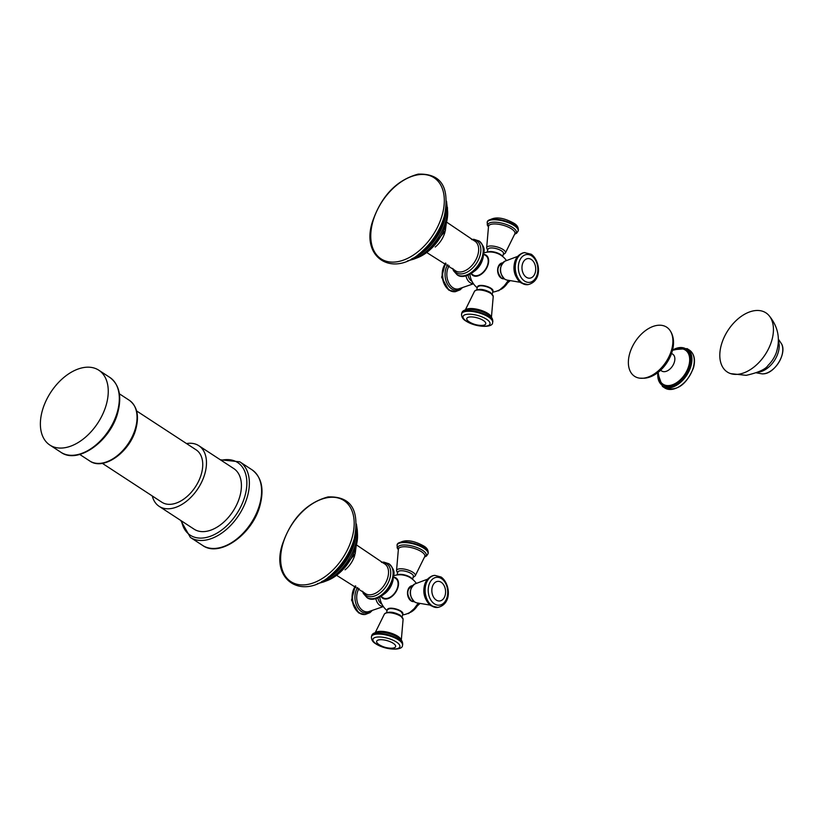 <?xml version="1.0" encoding="UTF-8"?>
<svg xmlns="http://www.w3.org/2000/svg" width="823" height="823" viewBox="0 0 823 823"><rect width="100%" height="100%" fill="white"/><g stroke="black" fill="none" stroke-linecap="round" stroke-linejoin="round"><path stroke-width="1.23" d="M672.504 350.3L679.736 348.726A20.39 12.818 123.2 0 1 688.81 365.741A20.39 12.818 -56.8 0 1 674.119 384.084A20.39 12.818 -56.8 0 1 659.552 379.619L658.091 372.356M671.589 353.417L672.73 354.168A10.061 6.327 123.2 0 1 674.428 361.894A10.061 6.327 -56.8 0 1 661.723 371.008L660.581 370.268M658.019 325.28A29.34 18.435 123.2 0 1 670.406 331.062A29.34 18.435 123.2 0 1 667.432 359.6A29.34 18.435 123.2 0 1 643.247 378.21A29.34 18.435 -56.8 0 1 639.625 378.158A29.34 18.435 -56.8 0 1 630.377 351.411A29.34 18.435 -56.8 0 1 658.019 325.28M159.168 506.351A36.222 22.766 123.2 0 0 204.917 473.513A36.222 22.766 -56.8 0 0 198.806 445.706L233.742 468.544A36.222 22.766 -56.8 0 1 239.863 496.351A36.222 22.766 123.2 0 1 194.115 529.189L159.168 506.351A36.222 22.766 123.2 0 1 152.276 495.971M198.806 445.706A36.222 22.766 -56.8 0 0 186.523 443.556M136.587 410.934L196.111 449.831A31.305 19.68 123.2 0 1 201.398 473.853A31.305 19.68 123.2 0 1 161.864 502.236L102.34 463.339M42.302 410.739A44.72 28.105 123.2 0 1 98.781 370.196A44.72 28.105 123.2 0 1 106.332 404.525A44.72 28.105 -56.8 0 1 49.853 445.058A44.72 28.105 -56.8 0 1 42.302 410.739M730.69 373.632L746.214 375.339C758.456 372.552 765.74 369.218 768.065 365.361A22.139 13.909 -56.8 0 0 776.233 352.861C780.657 339.004 778.177 326.494 768.795 315.322A35.327 22.2 -56.8 0 0 755.524 310.559A35.327 22.2 123.2 0 0 722.933 340.125A35.327 22.2 123.2 0 0 730.69 373.632A35.327 22.2 123.2 0 0 737.727 374.311A35.327 22.2 -56.8 0 0 767.88 350.063A35.327 22.2 -56.8 0 0 768.795 315.322M408.208 596.171A7.602 5.277 -95.5 0 1 407.817 592.128M413.362 601.634A8.004 5.555 -95.5 0 1 407.869 590.245A8.004 5.555 -95.5 0 1 411.819 585.77M381.09 596.51A12.119 7.613 -56.8 0 0 389.896 597.827A12.119 7.613 -56.8 0 0 398.003 587.241A12.119 7.613 123.2 0 0 393.733 577.149M387.438 609.534A8.004 2.798 15.6 0 1 389.948 608.238A8.004 2.798 15.6 0 1 398.692 609.925A8.004 2.798 15.6 0 1 402.848 613.845M416.284 583.291A20.164 20.164 0 0 0 409.01 576.985A8.004 2.798 -164.4 0 0 401.264 574.824A20.164 20.164 0 0 0 393.847 575.678M393.692 577.118L395.647 578.404A11.563 7.263 123.2 0 1 397.602 587.283A11.563 7.263 -56.8 0 1 383.004 597.755L381.039 596.469M384.536 593.836A14.516 9.125 -56.8 0 0 392.437 582.314A14.516 9.125 123.2 0 0 392.674 581.377M381.851 604.092A8.045 5.596 -95.5 0 1 381.337 603.794A8.045 5.596 -95.5 0 1 377.932 598.043M397.046 574.968L397.859 572.036A8.045 2.819 15.6 0 1 403.157 570.843A8.045 2.819 15.6 0 1 411.377 573.641A8.045 2.819 15.6 0 1 413.362 576.367L412.549 579.289M388.405 608.917A7.602 2.664 15.6 0 1 400.606 611.119A7.602 2.664 15.6 0 1 402.354 612.806M471.219 273.709A12.119 7.613 123.2 0 0 480.015 275.036A12.119 7.613 123.2 0 0 488.132 264.44A12.119 7.613 -56.8 0 0 483.862 254.358M503.491 278.843A8.004 5.555 -95.5 0 1 497.997 267.454A8.004 5.555 -95.5 0 1 501.948 262.979M506.412 260.5A20.164 20.164 0 0 0 499.139 254.194A8.004 2.798 -164.4 0 0 491.382 252.033A20.164 20.164 0 0 0 483.965 252.887M477.566 286.743A8.004 2.798 15.6 0 1 480.076 285.447A8.004 2.798 15.6 0 1 488.821 287.134A8.004 2.798 15.6 0 1 492.977 291.044M483.811 254.328L485.776 255.614A11.563 7.263 -56.8 0 1 487.73 264.481A11.563 7.263 123.2 0 1 473.132 274.964L471.168 273.678M474.665 271.045A14.516 9.125 123.2 0 0 482.566 259.523A14.516 9.125 -56.8 0 0 482.803 258.587M498.337 273.37A7.602 5.277 -95.5 0 1 497.946 269.327M490.94 288.462A7.602 2.664 15.6 0 1 492.473 290.015M478.533 286.116A7.602 2.664 15.6 0 1 490.724 288.317M487.165 252.167L487.988 249.246A8.045 2.819 15.6 0 1 493.286 248.052A8.045 2.819 15.6 0 1 501.505 250.85A8.045 2.819 15.6 0 1 503.491 253.566L502.678 256.498M471.98 281.301A8.045 5.596 -95.5 0 1 471.466 281.003A8.045 5.596 -95.5 0 1 468.061 275.252M689.479 350.156L687.154 348.633A22.581 14.197 123.2 0 1 690.97 365.968A22.581 14.197 123.2 0 1 662.443 386.44L664.778 387.962A22.581 14.197 123.2 0 0 693.295 367.49A22.581 14.197 123.2 0 0 689.479 350.156C694.252 353.767 695.6 359.641 693.522 367.799C686.444 384.855 676.866 391.583 664.778 387.962M672.556 350.084A21.686 13.631 123.2 0 1 689.746 365.649A21.686 13.631 123.2 0 1 670.323 386.481A21.686 13.631 123.2 0 1 657.916 372.49M180.7 520.424L190.38 537.429A45.162 28.383 -56.8 0 0 247.425 496.485A45.162 28.383 -56.8 0 0 239.802 461.816L252.023 469.81A45.162 28.383 -56.8 0 1 259.656 504.478A45.162 28.383 -56.8 0 1 202.612 545.423C219.854 558.015 252.959 533.829 260.099 505.085C264.265 488.811 261.57 477.052 252.023 469.81M181.554 520.98A43.372 27.262 -56.8 0 0 211.377 535.896A43.372 27.262 -56.8 0 0 244.987 495.847A43.372 27.262 -56.8 0 0 221.181 460.335M129.365 400.328C137.091 406.223 139.282 415.687 135.929 428.742C130.199 451.734 103.749 471.126 89.738 460.973A36.222 22.766 -56.8 0 0 135.486 428.135A36.222 22.766 -56.8 0 0 129.365 400.328L119.376 393.806M60.923 452.29C78 464.758 110.776 440.809 117.843 412.364C121.969 396.244 119.294 384.598 109.85 377.428A44.72 28.105 123.2 0 1 117.401 411.757A44.72 28.105 123.2 0 1 60.923 452.29L49.853 445.058M781.685 344.086C786.901 353.581 774.752 373.436 763.507 373.837L762.211 373.879A19.104 12.006 -56.8 0 0 763.477 373.837A19.104 12.006 -56.8 0 0 778.825 362.398A19.104 12.006 -56.8 0 0 781.685 344.086L778.435 339.22M778.445 341.01A20.678 13.003 -56.8 0 1 774.474 360.464A20.678 13.003 -56.8 0 1 758.302 372.13A20.678 13.003 123.2 0 1 758.096 372.15M412.59 585.616A8.045 5.596 84.5 0 0 407.817 592.149A8.045 5.596 84.5 0 0 411.366 600.883A8.045 5.596 84.5 0 0 414.144 601.634M413.105 610.121L418.207 603.208A13.363 8.405 123.2 0 1 413.105 610.121A20.164 20.164 0 0 1 402.601 614.915M388.909 563.765A20.122 12.643 123.2 0 1 388.981 563.817A20.122 12.643 123.2 0 1 392.376 579.258A20.122 12.643 123.2 0 1 366.965 597.508A20.122 12.643 123.2 0 1 366.893 597.457M392.242 579.166A20.122 12.643 123.2 0 1 366.821 597.416L366.965 597.508C373.385 603.372 390.092 593.692 393.044 580.174C393.353 573.847 396.717 571.718 388.981 563.817L388.837 563.724A20.122 12.643 123.2 0 1 392.242 579.166M381.965 562.5A18.919 11.892 123.2 0 1 389.917 578.302A18.919 11.892 123.2 0 1 376.533 595.194A18.919 11.892 123.2 0 1 362.943 591.614M356.472 544.908L383.981 563.488A17.725 11.141 123.2 0 1 387.777 577.551A17.725 11.141 123.2 0 1 377.397 592.128A17.725 11.141 123.2 0 1 364.661 593.054L336.597 575.318M345.074 569.825A19.279 12.119 -56.8 0 0 354.764 555.134A19.279 12.119 -56.8 0 0 354.836 554.877M327.328 580.524C341.175 574.32 350.721 563.097 355.978 546.853L357.511 534.322A36.49 22.941 123.2 0 1 355.989 546.678A36.49 22.941 -56.8 0 1 327.328 580.524L323.429 582.015A40.965 25.75 -56.8 0 0 355.587 544.024A40.965 25.75 123.2 0 0 357.305 530.156L356.4 523.963M321.68 581.522A41.387 26.017 -56.8 0 0 354.435 543.036A41.387 26.017 -56.8 0 0 356.164 528.757M328.13 577.273A41.798 26.274 -56.8 0 0 353.581 542.254A41.798 26.274 -56.8 0 0 354.857 536.37M354.26 538.654A49.339 31.007 123.2 0 1 353.365 541.606A49.339 31.007 123.2 0 1 332.327 573.806C304.222 601.407 270.181 581.594 282.31 544.661C291.239 518.737 306.485 502.822 328.048 496.917C351.123 496.166 359.867 510.085 354.271 538.654L353.365 541.606M352.1 537.717A48.454 30.451 123.2 0 1 305.21 584.803A48.454 30.451 123.2 0 1 282.721 544.445A48.454 30.451 123.2 0 1 329.622 497.37A48.454 30.451 123.2 0 1 352.1 537.717M383.179 606.325A9.732 6.759 -95.5 0 1 379.938 605.409A9.732 6.759 -95.5 0 1 375.874 598.712M359.034 588.527A13.703 9.516 84.5 0 0 362.809 610.553A13.703 9.516 84.5 0 0 368.55 611.664L383.364 606.592M371.05 611.005A14.763 10.257 -95.5 0 1 361.503 611.612A14.763 10.257 -95.5 0 1 357.686 587.519M365.073 614.483A16.1 11.183 -95.5 0 1 364.836 614.503L365.309 614.462A16.1 11.183 -95.5 0 1 359.702 612.96A16.1 11.183 -95.5 0 1 355.875 586.223M355.341 585.853L351.524 600.101L358.561 612.868L364.836 614.503A16.1 11.183 -95.5 0 1 359.219 613.012A16.1 11.183 -95.5 0 1 355.587 586.017M410.327 612.158A12.52 7.87 -56.8 0 0 418.444 603.259M409.052 612.878A12.52 7.87 -56.8 0 0 418.67 603.31M397.509 574.907A8.045 2.819 15.6 0 1 410.358 577.273A8.045 2.819 15.6 0 1 412.179 579.001M397.56 573.127L396.532 570.668A9.732 3.405 15.6 0 1 402.581 568.868A9.732 3.405 15.6 0 1 412.92 572.304A9.732 3.405 15.6 0 1 415.204 575.884L413.064 577.448M415.204 575.884L424.771 556.513A13.703 4.794 -164.4 0 0 421.438 551.698A13.703 4.794 -164.4 0 0 407.21 546.904A13.703 4.794 -164.4 0 0 398.394 549.147L396.532 570.668M398.332 549.569A14.763 5.164 15.6 0 1 404.947 544.98A14.763 5.164 15.6 0 1 422.569 550.309A14.763 5.164 15.6 0 1 424.606 556.904M397.005 545.155A16.1 5.627 15.6 0 1 407.611 542.779A16.1 5.627 15.6 0 1 424.04 548.375A16.1 5.627 15.6 0 1 428.022 553.817L428.186 553.21A16.1 5.627 15.6 0 0 424.205 547.768A16.1 5.627 15.6 0 0 407.776 542.172A16.1 5.627 15.6 0 0 397.18 544.559L397.159 547.82L398.301 549.713M402.797 614.215A8.045 2.819 -164.4 0 0 400.811 611.489A8.045 2.819 -164.4 0 0 392.592 608.691A8.045 2.819 -164.4 0 0 387.294 609.884C390.246 607.528 394.731 607.95 400.739 611.15L402.797 614.215L402.087 616.756M384.444 613.999C388.178 611.242 393.456 611.654 400.287 615.244L403.105 619.205A9.732 3.405 -164.4 0 0 400.657 616.232A9.732 3.405 -164.4 0 0 391.141 612.898A9.732 3.405 -164.4 0 0 384.444 613.999L374.877 633.371M375.267 632.774A13.703 4.794 15.6 0 1 384.999 631.683A13.703 4.794 15.6 0 1 397.828 636.282A13.703 4.794 15.6 0 1 401.223 640.027M398.219 637.516A14.763 5.164 -164.4 0 0 396.295 636.395A14.763 5.164 -164.4 0 0 381.368 632.229C375.329 631.992 372.078 633.268 371.626 636.056A16.1 5.627 -164.4 0 1 382.232 633.679A16.1 5.627 -164.4 0 1 398.661 639.276A16.1 5.627 -164.4 0 1 402.642 644.718L402.468 645.325A16.1 5.627 -164.4 0 0 398.486 639.872A16.1 5.627 -164.4 0 0 382.057 634.276A16.1 5.627 -164.4 0 0 371.461 636.663L371.626 636.056M376.389 643.977A13.991 4.897 -164.4 0 0 395.513 648.956A13.991 4.897 -164.4 0 0 396.419 642.033A13.991 4.897 -164.4 0 0 377.294 637.053A13.991 4.897 -164.4 0 0 376.389 643.977M393.188 643.267A9.845 3.446 15.6 0 1 391.182 648.195A23.116 23.116 0 0 1 379.629 644.975A9.845 3.446 15.6 0 1 379.084 644.635A9.845 3.446 15.6 0 1 379.722 639.759A9.845 3.446 15.6 0 1 393.188 643.267M416.551 602.817L414.566 601.932C408.743 595.492 408.794 589.515 414.73 584.001A9.732 6.759 84.5 0 0 410.461 592.611A9.732 6.759 84.5 0 0 414.802 602.035A9.732 6.759 84.5 0 0 416.551 602.817L430.182 605.1M425.872 599.36A13.703 9.516 -95.5 0 1 424.545 585.595M434.575 575.4A16.1 11.183 84.5 0 0 434.338 575.421A16.1 11.183 84.5 0 0 424.719 588.466A16.1 11.183 84.5 0 0 431.828 605.965A16.1 11.183 84.5 0 0 437.445 607.467A16.1 11.183 84.5 0 0 437.682 607.436M432.312 605.923A16.1 11.183 84.5 0 0 437.918 607.415L431.17 605.821C421.952 599.792 420.069 578.425 434.338 575.421L434.811 575.37A16.1 11.183 84.5 0 0 425.203 588.414A16.1 11.183 84.5 0 0 432.312 605.923M441.488 578.62A13.991 9.711 84.5 0 0 428.855 585.287A13.991 9.711 84.5 0 0 434.441 603.866A13.991 9.711 84.5 0 0 447.074 597.189A13.991 9.711 84.5 0 0 441.488 578.62M436.231 600.06A9.845 6.841 -95.5 0 1 432.301 586.974A9.845 6.841 -95.5 0 1 441.2 582.283A9.845 6.841 -95.5 0 1 445.13 595.358A9.845 6.841 -95.5 0 1 436.231 600.06M503.223 287.33L508.336 280.417A13.363 8.405 123.2 0 1 503.223 287.33A20.164 20.164 0 0 1 492.73 292.124M479.037 240.974A20.122 12.643 123.2 0 1 479.109 241.016A20.122 12.643 123.2 0 1 482.504 256.467A20.122 12.643 123.2 0 1 457.094 274.707A20.122 12.643 123.2 0 1 457.022 274.666M478.965 240.933A20.122 12.643 123.2 0 1 482.36 256.375A20.122 12.643 123.2 0 1 456.95 274.615L457.094 274.707C463.503 280.571 480.221 270.89 483.173 257.373C483.471 251.056 486.835 248.927 479.109 241.016L473.935 239.328L471.558 239.431M472.093 239.709A18.919 11.892 123.2 0 1 480.046 255.511A18.919 11.892 123.2 0 1 466.662 272.403A18.919 11.892 123.2 0 1 453.072 268.812M446.601 222.117L474.11 240.697A17.725 11.141 123.2 0 1 477.906 254.749A17.725 11.141 123.2 0 1 467.526 269.327A17.725 11.141 123.2 0 1 454.78 270.263L426.726 252.527M435.192 247.034A19.279 12.119 -56.8 0 0 444.893 232.343A19.279 12.119 -56.8 0 0 444.965 232.076M447.64 211.532A36.49 22.941 -56.8 0 1 446.107 223.887A36.49 22.941 123.2 0 1 417.446 257.733C431.303 251.529 440.85 240.295 446.097 224.062L447.64 211.532L446.529 201.172M417.446 257.733L413.547 259.214A40.965 25.75 123.2 0 0 445.716 221.233A40.965 25.75 -56.8 0 0 447.434 207.365M411.809 258.72A41.387 26.017 -56.8 0 0 444.564 220.245A41.387 26.017 -56.8 0 0 446.282 205.966M418.249 254.482A41.798 26.274 -56.8 0 0 443.7 219.463A41.798 26.274 -56.8 0 0 444.986 213.569M372.85 221.654A48.454 30.451 123.2 0 1 419.74 174.579A48.454 30.451 123.2 0 1 442.229 214.926A48.454 30.451 123.2 0 1 395.328 262.002A48.454 30.451 123.2 0 1 372.85 221.654M444.389 215.863A49.339 31.007 123.2 0 1 443.494 218.815A49.339 31.007 123.2 0 1 422.456 251.015C394.351 278.616 360.309 258.803 372.428 221.86C381.358 195.936 396.604 180.021 418.166 174.126C441.251 173.375 449.986 187.284 444.389 215.863L443.494 218.815M502.719 262.815A8.045 5.596 84.5 0 0 497.946 269.358A8.045 5.596 84.5 0 0 501.495 278.092A8.045 5.596 84.5 0 0 504.273 278.843L501.361 278.061C496.29 271.518 496.742 266.436 502.75 262.815M504.931 279.234A9.732 6.759 84.5 0 0 506.68 280.015L504.694 279.141C498.872 272.701 498.923 266.724 504.859 261.21A9.732 6.759 84.5 0 0 500.579 269.821A9.732 6.759 84.5 0 0 504.931 279.234M516 276.569A13.703 9.516 -95.5 0 1 514.663 262.804M524.704 252.61A16.1 11.183 84.5 0 0 524.457 252.62A16.1 11.183 84.5 0 0 514.848 265.664A16.1 11.183 84.5 0 0 521.957 283.174A16.1 11.183 84.5 0 0 527.564 284.676A16.1 11.183 84.5 0 0 527.81 284.645M524.94 252.579A16.1 11.183 84.5 0 0 515.332 265.623A16.1 11.183 84.5 0 0 522.44 283.122A16.1 11.183 84.5 0 0 528.047 284.624L521.298 283.03C512.081 277.001 510.188 255.634 524.457 252.62L531.205 254.225C540.104 260.233 542.779 281.075 528.047 284.624M524.57 281.065A13.991 9.711 84.5 0 0 537.203 274.398A13.991 9.711 84.5 0 0 531.617 255.83A13.991 9.711 84.5 0 0 518.984 262.496A13.991 9.711 84.5 0 0 524.57 281.065M531.319 259.492A9.845 6.841 -95.5 0 1 535.259 272.567A9.845 6.841 -95.5 0 1 526.36 277.258A9.845 6.841 -95.5 0 1 522.43 264.183A9.845 6.841 -95.5 0 1 531.319 259.492M500.456 289.357A12.52 7.87 -56.8 0 0 508.563 280.468M499.17 290.077A12.52 7.87 -56.8 0 0 508.799 280.52M492.926 291.414A8.045 2.819 -164.4 0 0 490.94 288.698A8.045 2.819 -164.4 0 0 482.72 285.9A8.045 2.819 -164.4 0 0 477.422 287.093C480.375 284.737 484.86 285.159 490.858 288.348L492.926 291.414L492.216 293.965M474.562 291.198C478.307 288.451 483.585 288.863 490.415 292.443L493.234 296.414A9.732 3.405 -164.4 0 0 490.786 293.43A9.732 3.405 -164.4 0 0 481.27 290.108A9.732 3.405 -164.4 0 0 474.562 291.198L465.005 310.58M465.396 309.983A13.703 4.794 15.6 0 1 475.118 308.882A13.703 4.794 15.6 0 1 487.946 313.491A13.703 4.794 15.6 0 1 491.352 317.236M488.348 314.725A14.763 5.164 -164.4 0 0 486.414 313.594A14.763 5.164 -164.4 0 0 471.497 309.427C465.448 309.201 462.207 310.477 461.754 313.265A16.1 5.627 -164.4 0 1 472.351 310.878A16.1 5.627 -164.4 0 1 488.79 316.474A16.1 5.627 -164.4 0 1 492.761 321.927L492.596 322.534A16.1 5.627 -164.4 0 0 488.615 317.081A16.1 5.627 -164.4 0 0 472.186 311.485A16.1 5.627 -164.4 0 0 461.59 313.872L461.754 313.265M466.518 321.186A13.991 4.897 -164.4 0 0 485.632 326.165A13.991 4.897 -164.4 0 0 486.547 319.242A13.991 4.897 -164.4 0 0 467.423 314.263A13.991 4.897 -164.4 0 0 466.518 321.186M483.317 320.476A9.845 3.446 15.6 0 1 481.311 325.404A23.116 23.116 0 0 1 469.748 322.174A9.845 3.446 15.6 0 1 469.213 321.844A9.845 3.446 15.6 0 1 469.851 316.968A9.845 3.446 15.6 0 1 483.317 320.476M487.638 252.105A8.045 2.819 15.6 0 1 500.487 254.482A8.045 2.819 15.6 0 1 502.308 256.21M487.679 250.326L486.66 247.877A9.732 3.405 15.6 0 1 492.71 246.077A9.732 3.405 15.6 0 1 503.048 249.503A9.732 3.405 15.6 0 1 505.332 253.093L503.192 254.657M505.332 253.093L514.889 233.711A13.703 4.794 -164.4 0 0 511.567 228.897A13.703 4.794 -164.4 0 0 497.339 224.103A13.703 4.794 -164.4 0 0 488.523 226.356L486.66 247.877M488.451 226.778A14.763 5.164 15.6 0 1 495.076 222.189A14.763 5.164 15.6 0 1 512.688 227.518A14.763 5.164 15.6 0 1 514.735 234.113M487.134 222.364A16.1 5.627 15.6 0 1 497.73 219.978A16.1 5.627 15.6 0 1 514.169 225.574A16.1 5.627 15.6 0 1 518.14 231.026L518.315 230.419A16.1 5.627 15.6 0 0 514.334 224.977A16.1 5.627 15.6 0 0 497.905 219.381A16.1 5.627 15.6 0 0 487.298 221.757L487.288 225.029L488.43 226.922M473.307 283.534A9.732 6.759 -95.5 0 1 470.067 282.618A9.732 6.759 -95.5 0 1 466.003 275.921M449.163 265.726A13.703 9.516 84.5 0 0 452.938 287.762A13.703 9.516 84.5 0 0 458.668 288.873L473.482 283.791M461.178 288.215A14.763 10.257 -95.5 0 1 451.632 288.822A14.763 10.257 -95.5 0 1 447.805 264.728M462.115 287.947L460.098 289.84L455.438 291.661A16.1 11.183 -95.5 0 1 449.831 290.169A16.1 11.183 -95.5 0 1 445.994 263.422M455.201 291.681A16.1 11.183 -95.5 0 1 454.954 291.712A16.1 11.183 -95.5 0 1 449.348 290.21A16.1 11.183 -95.5 0 1 445.716 263.226M672.648 349.724L687.154 348.633M657.618 372.716L662.443 386.44M639.625 378.158L644.234 378.241C663.554 376.728 680.775 347.347 670.406 331.062M190.38 537.429L202.612 545.423M239.802 461.816L220.327 459.779M89.738 460.973L79.738 454.44M109.85 377.428L98.781 370.196M756.44 372.86L762.211 373.879M414.175 601.634L411.243 600.852C406.161 594.309 406.624 589.227 412.621 585.616M379.784 597.189A20.164 20.164 0 0 0 387.098 610.584M388.837 563.724L383.806 562.119L381.43 562.222M362.48 591.223L363.365 593.496L366.821 597.416M356.143 546.235L355.176 553.756L337.677 574.485M351.586 557.644L346.298 565.73M357.511 534.322L357.305 530.156M323.429 582.015L317.39 583.661M371.986 610.738L369.98 612.641L365.309 614.462M407.498 613.588L408.609 613.557L419.925 603.578M424.545 557.048L426.489 556.029L428.022 553.817M397.18 544.559C403.167 539.065 412.056 539.559 423.835 546.05C426.952 547.84 428.413 550.227 428.186 553.21M386.584 612.425L387.294 609.884M401.254 640.736L403.105 619.205M402.642 644.718C402.879 641.745 401.418 639.358 398.281 637.558L396.295 636.395M371.461 636.663C371.255 639.687 372.706 642.074 375.813 643.823C385.709 650.324 403.003 650.828 402.468 645.325M414.73 584.001L427.662 579.145M437.918 607.415C452.65 603.866 449.975 583.034 441.087 577.016L434.811 575.37M469.912 274.398A20.164 20.164 0 0 0 477.227 287.793M452.599 268.432L453.483 270.705L456.95 274.615M427.806 251.694L445.305 230.965L446.272 223.434M441.714 234.853L436.427 242.939M413.547 259.214L407.519 260.87M520.301 282.299L506.68 280.015M504.859 261.21L517.79 256.344M510.054 280.787L498.728 290.766L497.617 290.797M476.712 289.634L477.422 287.093M491.372 317.935L493.234 296.414M492.761 321.927C492.998 318.954 491.547 316.557 488.409 314.756L486.414 313.594M461.59 313.872C461.384 316.886 462.835 319.273 465.941 321.032C475.828 327.533 493.121 328.038 492.596 322.534M514.673 234.246L516.618 233.238L518.14 231.026M487.298 221.757C493.296 216.274 502.174 216.768 513.953 223.259C517.081 225.039 518.531 227.426 518.315 230.419M445.469 263.051L441.642 277.3L448.689 290.066L455.438 291.661"/></g></svg>
